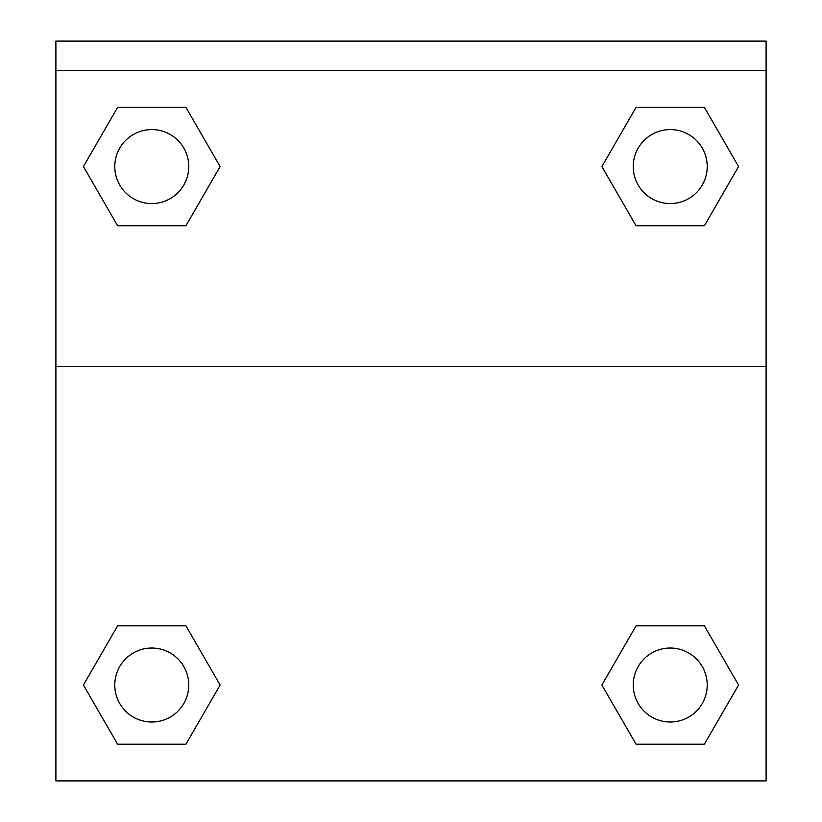 <?xml version="1.0" encoding="UTF-8"?>
<svg xmlns="http://www.w3.org/2000/svg" width="822" height="822" viewBox="0 0 822 822"><rect width="100%" height="100%" fill="white"/><g stroke="black" fill="none" stroke-linecap="round" stroke-linejoin="round"><path stroke-width="1.23" d="M606.4 677.194L636.053 625.84L658.73 625.84L636.053 625.84L601.889 685.024L636.053 625.84L704.392 625.84L636.053 625.84L704.392 625.84L738.567 685.024L704.392 744.208L738.567 685.024M117.608 625.84L185.947 625.84L117.608 625.84L83.433 685.024L117.608 625.84L185.947 625.84L220.111 685.024L185.947 744.208L117.608 744.208L185.947 744.208L117.608 744.208L83.433 685.024M215.6 174.398L185.947 225.752L163.27 225.752L185.947 225.752L220.111 166.568L185.947 225.752L117.608 225.752L185.947 225.752L117.608 225.752L83.433 166.568L117.608 107.384L83.433 166.568M704.392 225.752L636.053 225.752L704.392 225.752L738.567 166.568L704.392 225.752L636.053 225.752L601.889 166.568L636.053 107.384L601.889 166.568M766.104 70.692L766.104 41.1L55.896 41.1L55.896 70.692L766.104 70.692L766.104 780.9L55.896 780.9L55.896 70.692M704.392 744.208L636.053 744.208L704.392 744.208L636.053 744.208L601.889 685.024M55.896 366.612L766.104 366.612M636.053 107.384L704.392 107.384L636.053 107.384L704.392 107.384L738.567 166.568M117.608 107.384L185.947 107.384L117.608 107.384L185.947 107.384L220.111 166.568M707.218 685.024A36.99 36.99 0 0 0 651.733 652.987A36.99 36.99 0 0 0 651.733 717.051A36.99 36.99 0 0 0 707.218 685.024M188.762 685.024A36.99 36.99 0 0 0 133.277 652.987A36.99 36.99 0 0 0 133.277 717.051A36.99 36.99 0 0 0 188.762 685.024M707.218 166.568A36.99 36.99 0 0 0 651.733 134.541A36.99 36.99 0 0 0 651.733 198.605A36.99 36.99 0 0 0 707.218 166.568M188.762 166.568A36.99 36.99 0 0 0 133.277 134.541A36.99 36.99 0 0 0 133.277 198.605A36.99 36.99 0 0 0 188.762 166.568M636.053 625.84L658.73 625.84M163.27 625.84L185.947 625.84M658.73 225.752L636.053 225.752M185.947 225.752L163.27 225.752"/></g></svg>
